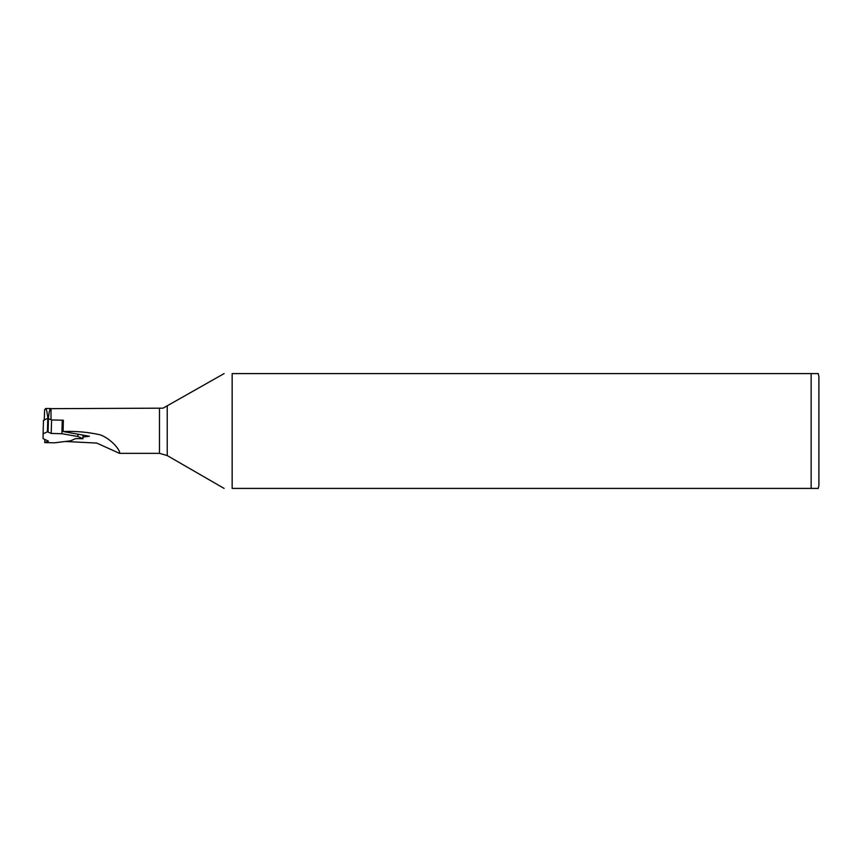 <?xml version="1.0" encoding="UTF-8"?>
<svg xmlns="http://www.w3.org/2000/svg" width="862" height="862" viewBox="0 0 862 862"><rect width="100%" height="100%" fill="white"/><g stroke="black" fill="none" stroke-linecap="round" stroke-linejoin="round"><path stroke-width="1.29" d="M51.009 419.654L51.009 408.663L163.058 408.168L224.098 373.591M44.619 409.601L45.923 408.696L46.774 410.915L47.916 418.275M48.304 418.285L49.242 411.939L50.061 409.041L51.009 408.663M44.242 420.247L44.641 409.601M167.228 406.422L167.228 455.578L159.47 453.337L119.462 453.337L96.759 443.079L65.21 441.484M83.021 437.034L89.346 436.247L63.12 431.528C75.641 431.011 87.946 432.088 100.024 434.771C111.564 438.79 121.305 451.569 119.462 453.337M47.776 418.307L47.41 431.797L43.1 433.834L43.466 420.344L47.776 418.307L51.58 419.956L63.325 420.214L63.12 431.528M232.158 488.409C221.685 488.409 221.685 488.409 232.158 488.409L232.158 373.591C221.685 373.591 221.685 373.591 232.158 373.591L818.253 373.591L811.142 373.591L811.142 488.409L232.158 488.409M818.253 488.409L818.9 485.306L818.9 376.694L818.253 373.591M811.142 488.409L818.253 488.409L811.142 488.409M47.41 431.797L51.214 433.446L61.902 433.715L77.903 436.506L82.978 438.726L75.824 438.575L70.479 440.838L54.478 442.82L44.749 442.583L44.835 439.437M43.1 433.834L43.1 438.607L48.444 441.139L44.749 442.583M63.303 420.408L62.269 420.225L61.902 433.715M77.903 436.506L77.968 434.254M51.214 433.446L51.58 419.956L62.269 420.225M159.47 453.337L159.47 408.663M48.466 418.329L48.1 431.808M44.899 439.458L44.813 442.529M83.011 435.138L82.914 438.672M50.664 408.502L45.557 408.502M167.228 455.578L224.098 488.409M82.978 438.726L83.075 435.148"/></g></svg>
